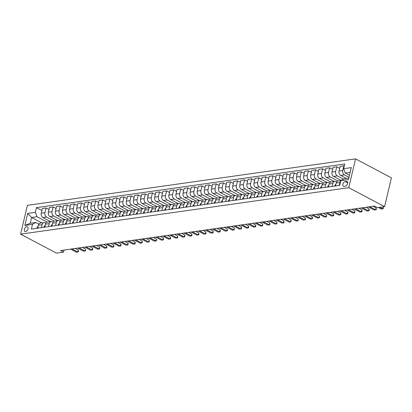<?xml version="1.0" encoding="UTF-8"?>
<svg xmlns="http://www.w3.org/2000/svg" width="412" height="412" viewBox="0 0 412 412"><rect width="100%" height="100%" fill="white"/><g stroke="black" fill="none" stroke-linecap="round" stroke-linejoin="round"><path stroke-width="0.62" d="M25.596 231.565A2.704 1.617 -62.1 0 0 27.846 229.33A2.704 1.617 -62.1 0 0 27.45 226.688A2.704 1.617 -62.1 0 0 26.775 226.579A2.704 1.617 -62.1 0 0 24.529 228.82A2.704 1.617 -62.1 0 0 24.926 231.462A2.704 1.617 -62.1 0 0 25.596 231.565M355.551 158.877L27.408 205.346L20.6 234.155L348.743 187.687L355.551 158.877L391.4 177.845L384.592 206.654L348.743 187.687M384.592 206.654L377.5 207.658L374.513 206.077L60.554 250.537L63.541 252.118L64.03 250.043M346.446 181.393L345.199 181.568A2.616 1.566 -62.1 0 0 343.021 183.737A2.616 1.566 -62.1 0 0 343.402 186.296A2.616 1.566 -62.1 0 0 344.056 186.394L345.308 186.219A2.616 1.566 -62.1 0 0 347.481 184.051A2.616 1.566 -62.1 0 0 347.1 181.491A2.616 1.566 -62.1 0 0 346.446 181.393L347.553 181.975M350.164 172.381L345.292 173.071L343.639 168.693L344.751 163.986L36.462 207.638L41.895 210.511M343.639 168.693L351.292 167.612L348.459 179.601L340.801 180.683L343.927 178.834L348.804 178.144M41.828 222.897L31.616 217.49L30.251 223.252L35.638 222.49L32.512 224.339L31.4 229.051L339.689 185.395L340.801 180.683M32.512 224.339L24.859 225.426L27.692 213.431L35.35 212.35L36.462 207.638M63.541 252.118L56.449 253.123L20.6 234.155M35.638 222.49L38.836 224.18M41.411 227.63L42.112 224.664A3.378 2.482 -98.1 0 1 44.032 222.583A3.378 2.482 -98.1 0 1 45.243 222.815L45.923 223.175M48.503 226.626L49.203 223.659A3.378 2.482 -98.1 0 1 51.119 221.579A3.378 2.482 -98.1 0 1 52.329 221.81L53.014 222.171M55.594 225.627L56.295 222.655A3.378 2.482 -98.1 0 1 58.21 220.575A3.378 2.482 -98.1 0 1 59.421 220.806L60.106 221.167M62.681 224.622L63.386 221.651A3.378 2.482 -98.1 0 1 65.302 219.57A3.378 2.482 -98.1 0 1 66.512 219.802L67.197 220.162M69.772 223.618L70.478 220.647A3.378 2.482 -98.1 0 1 72.394 218.566A3.378 2.482 -98.1 0 1 73.604 218.798L74.284 219.158M76.864 222.614L77.564 219.642A3.378 2.482 -98.1 0 1 79.48 217.562A3.378 2.482 -98.1 0 1 80.69 217.793L81.375 218.154M83.955 221.61L84.656 218.638A3.378 2.482 -98.1 0 1 86.572 216.558A3.378 2.482 -98.1 0 1 87.782 216.789L88.467 217.15M91.047 220.605L91.747 217.634A3.378 2.482 -98.1 0 1 93.663 215.558A3.378 2.482 -98.1 0 1 94.873 215.785L95.558 216.145M98.133 219.601L98.839 216.63A3.378 2.482 -98.1 0 1 100.755 214.554A3.378 2.482 -98.1 0 1 101.965 214.781L102.645 215.141M105.225 218.597L105.925 215.625A3.378 2.482 -98.1 0 1 107.846 213.55A3.378 2.482 -98.1 0 1 109.051 213.777L109.736 214.137M112.316 217.593L113.017 214.621A3.378 2.482 -98.1 0 1 114.933 212.546A3.378 2.482 -98.1 0 1 116.143 212.772L116.828 213.133M119.408 216.588L120.108 213.617A3.378 2.482 -98.1 0 1 122.024 211.541A3.378 2.482 -98.1 0 1 123.234 211.768L123.919 212.129M126.494 215.584L127.2 212.613A3.378 2.482 -98.1 0 1 129.116 210.537A3.378 2.482 -98.1 0 1 130.326 210.764L131.006 211.124M133.586 214.58L134.286 211.608A3.378 2.482 -98.1 0 1 136.207 209.533A3.378 2.482 -98.1 0 1 137.412 209.76L138.097 210.12M140.677 213.576L141.378 210.609A3.378 2.482 -98.1 0 1 143.294 208.529A3.378 2.482 -98.1 0 1 144.504 208.755L145.189 209.121M147.769 212.571L148.469 209.605A3.378 2.482 -98.1 0 1 150.385 207.524A3.378 2.482 -98.1 0 1 151.595 207.751L152.28 208.117M154.855 211.567L155.561 208.601A3.378 2.482 -98.1 0 1 157.477 206.52A3.378 2.482 -98.1 0 1 158.687 206.747L159.372 207.112M161.947 210.563L162.647 207.597A3.378 2.482 -98.1 0 1 164.568 205.516A3.378 2.482 -98.1 0 1 165.778 205.743L166.458 206.108M169.038 209.559L169.739 206.592A3.378 2.482 -98.1 0 1 171.655 204.512A3.378 2.482 -98.1 0 1 172.865 204.738L173.55 205.104M176.13 208.554L176.83 205.588A3.378 2.482 -98.1 0 1 178.746 203.507A3.378 2.482 -98.1 0 1 179.956 203.739L180.641 204.1M183.216 207.55L183.922 204.584A3.378 2.482 -98.1 0 1 185.838 202.503A3.378 2.482 -98.1 0 1 187.048 202.735L187.733 203.095M190.308 206.546L191.013 203.58A3.378 2.482 -98.1 0 1 192.929 201.499A3.378 2.482 -98.1 0 1 194.14 201.731L194.819 202.091M197.4 205.542L198.1 202.575A3.378 2.482 -98.1 0 1 200.016 200.495A3.378 2.482 -98.1 0 1 201.226 200.726L201.911 201.087M204.491 204.543L205.191 201.571A3.378 2.482 -98.1 0 1 207.107 199.49A3.378 2.482 -98.1 0 1 208.317 199.722L209.002 200.083M211.583 203.538L212.283 200.567A3.378 2.482 -98.1 0 1 214.199 198.486A3.378 2.482 -98.1 0 1 215.409 198.718L216.094 199.078M218.669 202.534L219.375 199.562A3.378 2.482 -98.1 0 1 221.29 197.482A3.378 2.482 -98.1 0 1 222.501 197.714L223.18 198.074M225.761 201.53L226.461 198.558A3.378 2.482 -98.1 0 1 228.382 196.478A3.378 2.482 -98.1 0 1 229.587 196.709L230.272 197.07M232.852 200.526L233.553 197.554A3.378 2.482 -98.1 0 1 235.468 195.473A3.378 2.482 -98.1 0 1 236.679 195.705L237.363 196.066M239.944 199.521L240.644 196.55A3.378 2.482 -98.1 0 1 242.56 194.474A3.378 2.482 -98.1 0 1 243.77 194.701L244.455 195.061M247.03 198.517L247.736 195.546A3.378 2.482 -98.1 0 1 249.651 193.47A3.378 2.482 -98.1 0 1 250.862 193.697L251.541 194.057M254.122 197.513L254.822 194.541A3.378 2.482 -98.1 0 1 256.743 192.466A3.378 2.482 -98.1 0 1 257.948 192.692L258.633 193.053M261.213 196.509L261.914 193.537A3.378 2.482 -98.1 0 1 263.829 191.462A3.378 2.482 -98.1 0 1 265.04 191.688L265.725 192.049M268.305 195.504L269.005 192.533A3.378 2.482 -98.1 0 1 270.921 190.457A3.378 2.482 -98.1 0 1 272.131 190.684L272.816 191.044M275.391 194.5L276.097 191.528A3.378 2.482 -98.1 0 1 278.012 189.453A3.378 2.482 -98.1 0 1 279.223 189.68L279.908 190.04M282.483 193.496L283.183 190.524A3.378 2.482 -98.1 0 1 285.104 188.449A3.378 2.482 -98.1 0 1 286.314 188.675L286.994 189.036M289.574 192.492L290.275 189.525A3.378 2.482 -98.1 0 1 292.19 187.445A3.378 2.482 -98.1 0 1 293.401 187.671L294.086 188.037M296.666 191.487L297.366 188.521A3.378 2.482 -98.1 0 1 299.282 186.44A3.378 2.482 -98.1 0 1 300.492 186.667L301.177 187.033M303.752 190.483L304.458 187.517A3.378 2.482 -98.1 0 1 306.373 185.436A3.378 2.482 -98.1 0 1 307.584 185.663L308.269 186.028M310.844 189.479L311.549 186.512A3.378 2.482 -98.1 0 1 313.465 184.432A3.378 2.482 -98.1 0 1 314.675 184.658L315.355 185.024M317.935 188.475L318.636 185.508A3.378 2.482 -98.1 0 1 320.551 183.428A3.378 2.482 -98.1 0 1 321.762 183.654L322.447 184.02M325.027 187.47L325.727 184.504A3.378 2.482 -98.1 0 1 327.643 182.423A3.378 2.482 -98.1 0 1 328.853 182.655L329.538 183.016M332.118 186.466L332.819 183.5A3.378 2.482 -98.1 0 1 334.735 181.419A3.378 2.482 -98.1 0 1 335.945 181.651L336.63 182.011M349.479 175.291L345.292 173.071M349 177.32L344.396 174.884A3.378 2.482 -98.1 0 1 342.743 170.506L343.855 165.794L344.272 166.01M346.502 178.468L340.709 175.404A3.378 2.482 -98.1 0 1 339.055 171.026L340.168 166.314L343.855 165.794M343.433 179.127L337.304 175.888A3.378 2.482 -98.1 0 1 335.651 171.51L336.764 166.798L339.689 168.343M341.229 180.435L333.617 176.408A3.378 2.482 -98.1 0 1 331.964 172.031L333.081 167.318L336.764 166.798M337.938 180.976L330.218 176.892A3.378 2.482 -98.1 0 1 328.56 172.51L329.677 167.802L332.597 169.347M334.235 181.491L326.531 177.412A3.378 2.482 -98.1 0 1 324.877 173.035L325.99 168.323L329.677 167.802M330.851 181.98L323.126 177.896A3.378 2.482 -98.1 0 1 321.473 173.514L322.586 168.807L325.511 170.352M327.143 182.495L319.439 178.417A3.378 2.482 -98.1 0 1 317.786 174.039L318.898 169.327L322.586 168.807M323.76 182.985L316.035 178.901A3.378 2.482 -98.1 0 1 314.382 174.518L315.494 169.811L318.419 171.356M320.057 183.5L312.348 179.421A3.378 2.482 -98.1 0 1 310.694 175.043L311.807 170.331L315.494 169.811M316.668 183.989L308.943 179.905A3.378 2.482 -98.1 0 1 307.29 175.522L308.403 170.815L311.328 172.36M312.966 184.504L305.256 180.425A3.378 2.482 -98.1 0 1 303.603 176.048L304.715 171.335L308.403 170.815M309.577 184.993L301.857 180.909A3.378 2.482 -98.1 0 1 300.199 176.527L301.316 171.819L304.236 173.364M305.874 185.508L298.17 181.429A3.378 2.482 -98.1 0 1 296.511 177.052L297.629 172.34L301.316 171.819M302.49 185.997L294.765 181.913A3.378 2.482 -98.1 0 1 293.112 177.531L294.225 172.824L297.15 174.369M298.782 186.512L291.078 182.434A3.378 2.482 -98.1 0 1 289.425 178.056L290.537 173.344L294.225 172.824M295.399 187.002L287.674 182.913A3.378 2.482 -98.1 0 1 286.021 178.535L287.133 173.828L290.058 175.373M291.696 187.517L283.986 183.438A3.378 2.482 -98.1 0 1 282.333 179.06L283.446 174.348L287.133 173.828M288.307 188.006L280.582 183.917A3.378 2.482 -98.1 0 1 278.929 179.539L280.042 174.827L282.967 176.377M284.604 188.521L276.895 184.442A3.378 2.482 -98.1 0 1 275.242 180.065L276.354 175.352L280.042 174.827M281.216 189.01L273.491 184.921A3.378 2.482 -98.1 0 1 271.838 180.544L272.955 175.831L275.875 177.381M277.513 189.52L269.808 185.446A3.378 2.482 -98.1 0 1 268.15 181.064L269.268 176.357L272.955 175.831M274.124 190.014L266.404 185.925A3.378 2.482 -98.1 0 1 264.751 181.548L265.864 176.836L268.789 178.386M270.421 190.524L262.717 186.451A3.378 2.482 -98.1 0 1 261.064 182.068L262.176 177.361L265.864 176.836M267.038 191.019L259.313 186.93A3.378 2.482 -98.1 0 1 257.66 182.552L258.772 177.84L261.697 179.39M263.33 191.528L255.625 187.455A3.378 2.482 -98.1 0 1 253.972 183.072L255.085 178.365L258.772 177.84M259.946 192.023L252.221 187.934A3.378 2.482 -98.1 0 1 250.568 183.556L251.68 178.844L254.606 180.394M256.243 192.533L248.534 188.459A3.378 2.482 -98.1 0 1 246.881 184.076L247.993 179.369L251.68 178.844M252.855 193.027L245.13 188.938A3.378 2.482 -98.1 0 1 243.477 184.561L244.589 179.848L247.514 181.398M249.152 193.537L241.442 189.463A3.378 2.482 -98.1 0 1 239.789 185.081L240.907 180.374L244.589 179.848M245.763 194.031L238.043 189.942A3.378 2.482 -98.1 0 1 236.39 185.565L237.503 180.853L240.423 182.403M242.06 194.541L234.356 190.468A3.378 2.482 -98.1 0 1 232.703 186.085L233.815 181.378L237.503 180.853M238.677 195.036L230.952 190.947A3.378 2.482 -98.1 0 1 229.299 186.569L230.411 181.857L233.336 183.402M234.969 195.546L227.264 191.467A3.378 2.482 -98.1 0 1 225.611 187.089L226.724 182.382L230.411 181.857M231.585 196.035L223.86 191.951A3.378 2.482 -98.1 0 1 222.207 187.573L223.319 182.861L226.245 184.406M227.882 196.55L220.173 192.471A3.378 2.482 -98.1 0 1 218.52 188.093L219.632 183.381L223.319 182.861M224.494 197.039L216.769 192.955A3.378 2.482 -98.1 0 1 215.115 188.578L216.228 183.865L219.153 185.41M220.791 197.554L213.081 193.475A3.378 2.482 -98.1 0 1 211.428 189.098L212.546 184.385L216.228 183.865M217.402 198.043L209.682 193.959A3.378 2.482 -98.1 0 1 208.024 189.582L209.142 184.87L212.062 186.415M213.699 198.558L205.995 194.479A3.378 2.482 -98.1 0 1 204.342 190.102L205.454 185.39L209.142 184.87M210.316 199.048L202.591 194.964A3.378 2.482 -98.1 0 1 200.938 190.586L202.05 185.874L204.975 187.419M206.608 199.562L198.903 195.484A3.378 2.482 -98.1 0 1 197.25 191.106L198.363 186.394L202.05 185.874M203.224 200.052L195.499 195.968A3.378 2.482 -98.1 0 1 193.846 191.59L194.958 186.878L197.884 188.423M199.521 200.567L191.812 196.488A3.378 2.482 -98.1 0 1 190.159 192.11L191.271 187.398L194.958 186.878M196.133 201.056L188.408 196.972A3.378 2.482 -98.1 0 1 186.754 192.595L187.867 187.882L190.792 189.427M192.43 201.571L184.72 197.492A3.378 2.482 -98.1 0 1 183.067 193.115L184.179 188.402L187.867 187.882M189.041 202.06L181.321 197.976A3.378 2.482 -98.1 0 1 179.663 193.594L180.78 188.887L183.701 190.432M185.338 202.575L177.634 198.496A3.378 2.482 -98.1 0 1 175.976 194.119L177.093 189.407L180.78 188.887M181.955 203.065L174.23 198.981A3.378 2.482 -98.1 0 1 172.577 194.598L173.689 189.891L176.614 191.436M178.247 203.58L170.542 199.501A3.378 2.482 -98.1 0 1 168.889 195.123L170.002 190.411L173.689 189.891M174.863 204.069L167.138 199.985A3.378 2.482 -98.1 0 1 165.485 195.602L166.597 190.895L169.523 192.44M171.16 204.584L163.451 200.505A3.378 2.482 -98.1 0 1 161.798 196.127L162.91 191.415L166.597 190.895M167.772 205.073L160.047 200.989A3.378 2.482 -98.1 0 1 158.393 196.606L159.506 191.899L162.431 193.444M164.069 205.588L156.359 201.509A3.378 2.482 -98.1 0 1 154.706 197.132L155.818 192.419L159.506 191.899M160.68 206.077L152.955 201.993A3.378 2.482 -98.1 0 1 151.302 197.611L152.419 192.904L155.339 194.449M156.977 206.592L149.273 202.513A3.378 2.482 -98.1 0 1 147.614 198.136L148.732 193.424L152.419 192.904M153.588 207.082L145.869 202.998A3.378 2.482 -98.1 0 1 144.215 198.615L145.328 193.908L148.253 195.453M149.886 207.597L142.181 203.518A3.378 2.482 -98.1 0 1 140.528 199.14L141.64 194.428L145.328 193.908M146.502 208.086L138.777 203.997A3.378 2.482 -98.1 0 1 137.124 199.619L138.236 194.912L141.162 196.457M142.794 208.601L135.09 204.522A3.378 2.482 -98.1 0 1 133.437 200.144L134.549 195.432L138.236 194.912M139.41 209.09L131.685 205.001A3.378 2.482 -98.1 0 1 130.032 200.623L131.145 195.911L134.07 197.461M135.708 209.605L127.998 205.526A3.378 2.482 -98.1 0 1 126.345 201.149L127.457 196.436L131.145 195.911M132.319 210.094L124.594 206.005A3.378 2.482 -98.1 0 1 122.941 201.628L124.058 196.915L126.978 198.466M128.616 210.604L120.907 206.53A3.378 2.482 -98.1 0 1 119.253 202.148L120.371 197.441L124.058 196.915M125.227 211.099L117.508 207.009A3.378 2.482 -98.1 0 1 115.854 202.632L116.967 197.92L119.887 199.47M121.525 211.608L113.82 207.535A3.378 2.482 -98.1 0 1 112.167 203.152L113.279 198.445L116.967 197.92M118.141 212.103L110.416 208.014A3.378 2.482 -98.1 0 1 108.763 203.636L109.875 198.924L112.8 200.474M114.433 212.613L106.729 208.539A3.378 2.482 -98.1 0 1 105.075 204.156L106.188 199.449L109.875 198.924M111.049 213.107L103.324 209.018A3.378 2.482 -98.1 0 1 101.671 204.64L102.784 199.928L105.709 201.478M107.347 213.617L99.637 209.543A3.378 2.482 -98.1 0 1 97.984 205.161L99.096 200.453L102.784 199.928M103.958 214.111L96.233 210.022A3.378 2.482 -98.1 0 1 94.58 205.645L95.692 200.932L98.617 202.483M100.255 214.621L92.545 210.547A3.378 2.482 -98.1 0 1 90.892 206.165L92.01 201.458L95.692 200.932M96.866 215.115L89.147 211.026A3.378 2.482 -98.1 0 1 87.488 206.649L88.606 201.937L91.526 203.487M93.163 215.625L85.459 211.552A3.378 2.482 -98.1 0 1 83.806 207.169L84.918 202.462L88.606 201.937M89.78 216.12L82.055 212.031A3.378 2.482 -98.1 0 1 80.402 207.653L81.514 202.941L84.439 204.486M86.072 216.63L78.368 212.551A3.378 2.482 -98.1 0 1 76.714 208.173L77.827 203.466L81.514 202.941M82.688 217.124L74.963 213.035A3.378 2.482 -98.1 0 1 73.31 208.657L74.423 203.945L77.348 205.49M78.986 217.634L71.276 213.555A3.378 2.482 -98.1 0 1 69.623 209.178L70.735 204.465L74.423 203.945M75.597 218.123L67.872 214.039A3.378 2.482 -98.1 0 1 66.219 209.662L67.331 204.949L70.256 206.494M71.894 218.638L64.184 214.559A3.378 2.482 -98.1 0 1 62.531 210.182L63.644 205.47L67.331 204.949M68.505 219.127L60.785 215.043A3.378 2.482 -98.1 0 1 59.127 210.666L60.245 205.954L63.165 207.499M64.802 219.642L57.098 215.564A3.378 2.482 -98.1 0 1 55.44 211.186L56.557 206.474L60.245 205.954M61.419 220.132L53.694 216.048A3.378 2.482 -98.1 0 1 52.041 211.67L53.153 206.958L56.078 208.503M57.711 220.647L50.006 216.568A3.378 2.482 -98.1 0 1 48.353 212.19L49.466 207.478L53.153 206.958M54.327 221.136L46.602 217.052A3.378 2.482 -98.1 0 1 44.949 212.674L46.062 207.962L48.987 209.507M50.624 221.651L42.915 217.572A3.378 2.482 -98.1 0 1 41.262 213.195L42.374 208.482L46.062 207.962M47.236 222.14L37.003 216.727L31.616 217.49L27.692 213.431M339.205 185.462L339.91 182.495A3.378 2.482 -98.1 0 1 340.739 180.961M335.517 185.987L336.223 183.016A3.378 2.482 -98.1 0 1 338.139 180.94L341.079 180.523M328.431 186.991L329.131 184.02A3.378 2.482 -98.1 0 1 331.047 181.944L334.735 181.419M321.339 187.996L322.04 185.024A3.378 2.482 -98.1 0 1 323.956 182.943L327.643 182.423M314.248 189L314.948 186.028A3.378 2.482 -98.1 0 1 316.869 183.948L320.551 183.428M307.156 190.004L307.862 187.033A3.378 2.482 -98.1 0 1 309.778 184.952L313.465 184.432M300.07 191.008L300.77 188.037A3.378 2.482 -98.1 0 1 302.686 185.956L306.373 185.436M292.978 192.013L293.679 189.041A3.378 2.482 -98.1 0 1 295.595 186.96L299.282 186.44M285.887 193.012L286.587 190.045A3.378 2.482 -98.1 0 1 288.503 187.965L292.19 187.445M278.795 194.016L279.501 191.05A3.378 2.482 -98.1 0 1 281.417 188.969L285.104 188.449M271.709 195.02L272.409 192.054A3.378 2.482 -98.1 0 1 274.325 189.973L278.012 189.453M264.617 196.024L265.318 193.058A3.378 2.482 -98.1 0 1 267.233 190.977L270.921 190.457M257.526 197.029L258.226 194.062A3.378 2.482 -98.1 0 1 260.142 191.982L263.829 191.462M250.434 198.033L251.14 195.067A3.378 2.482 -98.1 0 1 253.056 192.986L256.743 192.466M243.343 199.037L244.048 196.071A3.378 2.482 -98.1 0 1 245.964 193.99L249.651 193.47M236.256 200.041L236.957 197.075A3.378 2.482 -98.1 0 1 238.872 194.994L242.56 194.474M229.165 201.046L229.865 198.079A3.378 2.482 -98.1 0 1 231.781 195.999L235.468 195.473M222.073 202.05L222.774 199.078A3.378 2.482 -98.1 0 1 224.695 197.003L228.382 196.478M214.982 203.054L215.687 200.083A3.378 2.482 -98.1 0 1 217.603 198.007L221.29 197.482M207.895 204.058L208.596 201.087A3.378 2.482 -98.1 0 1 210.511 199.011L214.199 198.486M200.804 205.063L201.504 202.091A3.378 2.482 -98.1 0 1 203.42 200.016L207.107 199.49M193.712 206.067L194.412 203.095A3.378 2.482 -98.1 0 1 196.333 201.02L200.016 200.495M186.621 207.071L187.326 204.1A3.378 2.482 -98.1 0 1 189.242 202.024L192.929 201.499M179.534 208.075L180.235 205.104A3.378 2.482 -98.1 0 1 182.15 203.028L185.838 202.503M172.443 209.08L173.143 206.108A3.378 2.482 -98.1 0 1 175.059 204.028L178.746 203.507M165.351 210.084L166.051 207.112A3.378 2.482 -98.1 0 1 167.967 205.032L171.655 204.512M158.26 211.088L158.965 208.117A3.378 2.482 -98.1 0 1 160.881 206.036L164.568 205.516M151.173 212.092L151.873 209.121A3.378 2.482 -98.1 0 1 153.789 207.04L157.477 206.52M144.082 213.097L144.782 210.125A3.378 2.482 -98.1 0 1 146.698 208.045L150.385 207.524M136.99 214.096L137.69 211.129A3.378 2.482 -98.1 0 1 139.606 209.049L143.294 208.529M129.898 215.1L130.604 212.134A3.378 2.482 -98.1 0 1 132.52 210.053L136.207 209.533M122.807 216.104L123.512 213.138A3.378 2.482 -98.1 0 1 125.428 211.057L129.116 210.537M115.721 217.109L116.421 214.142A3.378 2.482 -98.1 0 1 118.337 212.062L122.024 211.541M108.629 218.113L109.329 215.146A3.378 2.482 -98.1 0 1 111.245 213.066L114.933 212.546M101.537 219.117L102.238 216.151A3.378 2.482 -98.1 0 1 104.159 214.07L107.846 213.55M94.446 220.121L95.151 217.155A3.378 2.482 -98.1 0 1 97.067 215.074L100.755 214.554M87.359 221.126L88.06 218.159A3.378 2.482 -98.1 0 1 89.976 216.079L93.663 215.558M80.268 222.13L80.968 219.163A3.378 2.482 -98.1 0 1 82.884 217.083L86.572 216.558M73.176 223.134L73.877 220.162A3.378 2.482 -98.1 0 1 75.798 218.087L79.48 217.562M66.085 224.138L66.79 221.167A3.378 2.482 -98.1 0 1 68.706 219.091L72.394 218.566M58.998 225.143L59.699 222.171A3.378 2.482 -98.1 0 1 61.615 220.096L65.302 219.57M51.907 226.147L52.607 223.175A3.378 2.482 -98.1 0 1 54.523 221.1L58.21 220.575M44.815 227.151L45.516 224.18A3.378 2.482 -98.1 0 1 47.431 222.104L51.119 221.579M35.35 212.35L37.003 216.727M37.724 228.155L38.429 225.184A3.378 2.482 -98.1 0 1 40.345 223.108L44.032 222.583M24.859 225.426L30.251 223.252M379.874 207.324L382.733 208.833L381.311 209.033L378.458 207.524M383.139 206.86L382.733 208.833L383.222 208.719L383.191 206.886M334.853 186.08L334.796 185.668A2.235 1.643 -98.1 0 1 335.904 184.365M369.796 206.747L375.641 209.837L374.225 210.038L368.38 206.948M373.061 206.283L376.099 207.89L375.641 209.837L376.13 209.723L376.316 208.946L376.099 207.89M327.761 187.084L327.705 186.672A2.235 1.643 -98.1 0 1 328.812 185.369M362.709 207.751L368.549 210.841L367.133 211.042L361.288 207.952M365.974 207.287L369.008 208.894L368.549 210.841L369.039 210.728L369.224 209.95L369.008 208.894M320.67 188.088L320.618 187.676A2.235 1.643 -98.1 0 1 321.721 186.373M355.618 208.755L361.458 211.845L360.042 212.046L354.196 208.956M358.883 208.292L361.921 209.899L361.458 211.845L361.947 211.732L362.133 210.954L361.921 209.899M313.584 189.093L313.527 188.681A2.235 1.643 -98.1 0 1 314.634 187.378M348.526 209.76L354.372 212.85L352.95 213.05L347.11 209.96M351.791 209.296L354.83 210.903L354.372 212.85L354.861 212.736L354.83 210.903M306.492 190.097L306.435 189.685A2.235 1.643 -98.1 0 1 307.543 188.382M341.435 210.764L347.28 213.854L345.859 214.055L340.018 210.965M344.7 210.3L347.738 211.907L347.28 213.854L347.769 213.74L347.955 212.963L347.738 211.907M299.4 191.101L299.344 190.689A2.235 1.643 -98.1 0 1 300.451 189.386M334.343 211.768L340.188 214.858L338.772 215.059L332.927 211.969M337.613 211.305L340.647 212.911L340.188 214.858L340.678 214.745L340.863 213.967L340.647 212.911M292.309 192.105L292.257 191.693A2.235 1.643 -98.1 0 1 293.359 190.385M327.257 212.772L333.097 215.862L331.681 216.063L325.835 212.973M330.522 212.309L333.56 213.916L333.097 215.862L333.586 215.749L333.772 214.971L333.56 213.916M285.222 193.11L285.166 192.698A2.235 1.643 -98.1 0 1 286.273 191.389M320.165 213.777L326.01 216.867L324.589 217.067L318.749 213.972M323.43 213.313L326.469 214.92L326.01 216.867L326.5 216.753L326.469 214.92M278.131 194.114L278.074 193.702A2.235 1.643 -98.1 0 1 279.182 192.394M313.074 214.776L318.919 217.871L317.498 218.072L311.657 214.976M316.339 214.317L319.377 215.924L318.919 217.871L319.408 217.757L319.377 215.924M271.039 195.118L270.983 194.706A2.235 1.643 -98.1 0 1 272.09 193.398M305.982 215.78L311.827 218.875L310.411 219.076L304.566 215.981M309.247 215.322L312.286 216.928L311.827 218.875L312.317 218.762L312.502 217.984L312.286 216.928M263.948 196.122L263.896 195.71A2.235 1.643 -98.1 0 1 264.998 194.402M298.896 216.784L304.736 219.879L303.32 220.08L297.474 216.985M302.161 216.326L305.199 217.933L304.736 219.879L305.225 219.766L305.41 218.988L305.199 217.933M256.861 197.127L256.805 196.715A2.235 1.643 -98.1 0 1 257.907 195.406M291.804 217.788L297.644 220.883L296.228 221.084L290.388 217.989M295.069 217.33L298.108 218.937L297.644 220.883L298.133 220.77L298.108 218.937M249.77 198.131L249.713 197.719A2.235 1.643 -98.1 0 1 250.82 196.411M284.713 218.793L290.558 221.888L289.136 222.089L283.296 218.993M287.978 218.329L291.016 219.941L290.558 221.888L291.047 221.774L291.016 219.941M242.678 199.135L242.622 198.723A2.235 1.643 -98.1 0 1 243.729 197.415M277.621 219.797L283.466 222.887L282.05 223.088L276.205 219.998M280.886 219.333L283.925 220.945L283.466 222.887L283.956 222.779L284.141 221.996L283.925 220.945M235.587 200.134L235.535 199.727A2.235 1.643 -98.1 0 1 236.637 198.419M270.535 220.801L276.375 223.891L274.959 224.092L269.113 221.002M273.8 220.338L276.838 221.944L276.375 223.891L276.864 223.783L276.838 221.944M228.495 201.138L228.444 200.732A2.235 1.643 -98.1 0 1 229.546 199.423M263.443 221.805L269.283 224.895L267.867 225.096L262.022 222.006M266.708 221.342L269.747 222.949L269.283 224.895L269.772 224.782L269.958 224.004L269.747 222.949M221.409 202.143L221.352 201.736A2.235 1.643 -98.1 0 1 222.459 200.428M256.352 222.81L262.197 225.9L260.775 226.1L254.935 223.01M259.617 222.346L262.655 223.953L262.197 225.9L262.686 225.786L262.655 223.953M214.317 203.147L214.261 202.74A2.235 1.643 -98.1 0 1 215.368 201.432M249.26 223.814L255.105 226.904L253.689 227.105L247.844 224.015M252.525 223.35L255.564 224.957L255.105 226.904L255.595 226.791L255.78 226.013L255.564 224.957M207.226 204.151L207.169 203.744A2.235 1.643 -98.1 0 1 208.276 202.436M242.174 224.818L248.014 227.908L246.597 228.109L240.752 225.019M245.439 224.355L248.472 225.961L248.014 227.908L248.503 227.795L248.688 227.017L248.472 225.961M200.134 205.155L200.083 204.743A2.235 1.643 -98.1 0 1 201.185 203.44M235.082 225.822L240.922 228.912L239.506 229.113L233.661 226.023M238.347 225.359L241.386 226.966L240.922 228.912L241.411 228.799L241.597 228.021L241.386 226.966M193.048 206.16L192.991 205.748A2.235 1.643 -98.1 0 1 194.098 204.445M227.99 226.827L233.836 229.917L232.414 230.117L226.574 227.027M231.256 226.363L234.294 227.97L233.836 229.917L234.325 229.803L234.294 227.97M185.956 207.164L185.9 206.752A2.235 1.643 -98.1 0 1 187.007 205.449M220.899 227.831L226.744 230.921L225.323 231.122L219.483 228.032M224.164 227.367L227.203 228.974L226.744 230.921L227.233 230.808L227.419 230.03L227.203 228.974M178.865 208.168L178.808 207.756A2.235 1.643 -98.1 0 1 179.915 206.453M213.807 228.835L219.653 231.925L218.236 232.126L212.391 229.036M217.078 228.372L220.111 229.978L219.653 231.925L220.142 231.812L220.327 231.034L220.111 229.978M171.773 209.172L171.722 208.76A2.235 1.643 -98.1 0 1 172.824 207.457M206.721 229.839L212.561 232.929L211.145 233.13L205.3 230.04M209.986 229.376L213.025 230.983L212.561 232.929L213.05 232.816L213.236 232.038L213.025 230.983M164.687 210.177L164.63 209.765A2.235 1.643 -98.1 0 1 165.737 208.462M199.629 230.844L205.475 233.934L204.053 234.134L198.213 231.044M202.895 230.38L205.933 231.987L205.475 233.934L205.964 233.82L205.933 231.987M157.595 211.181L157.538 210.769A2.235 1.643 -98.1 0 1 158.646 209.466M192.538 231.848L198.383 234.938L196.962 235.139L191.122 232.049M195.803 231.384L198.842 232.991L198.383 234.938L198.872 234.825L198.842 232.991M150.504 212.185L150.447 211.773A2.235 1.643 -98.1 0 1 151.554 210.47M185.446 232.852L191.292 235.942L189.875 236.143L184.03 233.053M188.711 232.389L191.75 233.995L191.292 235.942L191.781 235.829L191.966 235.051L191.75 233.995M143.412 213.189L143.361 212.777A2.235 1.643 -98.1 0 1 144.463 211.469M178.36 233.856L184.2 236.946L182.784 237.147L176.939 234.057M181.625 233.393L184.664 235L184.2 236.946L184.689 236.833L184.875 236.055L184.664 235M136.326 214.194L136.269 213.782A2.235 1.643 -98.1 0 1 137.371 212.474M171.268 234.861L177.108 237.951L175.692 238.151L169.852 235.061M174.534 234.397L177.572 236.004L177.108 237.951L177.598 237.837L177.783 237.06L177.572 236.004M129.234 215.198L129.177 214.786A2.235 1.643 -98.1 0 1 130.285 213.478M164.177 235.86L170.022 238.955L168.601 239.156L162.761 236.061M167.442 235.401L170.48 237.008L170.022 238.955L170.511 238.842L170.48 237.008M122.143 216.202L122.086 215.79A2.235 1.643 -98.1 0 1 123.193 214.482M157.085 236.864L162.931 239.959L161.514 240.16L155.669 237.065M160.35 236.406L163.389 238.012L162.931 239.959L163.42 239.846L163.605 239.068L163.389 238.012M115.051 217.206L115 216.794A2.235 1.643 -98.1 0 1 116.102 215.486M149.999 237.868L155.839 240.963L154.423 241.164L148.578 238.069M153.264 237.41L156.303 239.017L155.839 240.963L156.328 240.85L156.514 240.072L156.303 239.017M107.959 218.211L107.908 217.799A2.235 1.643 -98.1 0 1 109.01 216.491M142.907 238.872L148.747 241.968L147.331 242.168L141.486 239.073M146.172 238.414L149.211 240.021L148.747 241.968L149.237 241.854L149.211 240.021M100.873 219.215L100.816 218.803A2.235 1.643 -98.1 0 1 101.924 217.495M135.816 239.877L141.661 242.972L140.24 243.173L134.4 240.078M139.081 239.413L142.119 241.025L141.661 242.972L142.15 242.859L142.119 241.025M93.781 220.219L93.725 219.807A2.235 1.643 -98.1 0 1 94.832 218.499M128.724 240.881L134.57 243.971L133.153 244.172L127.308 241.082M131.989 240.417L135.028 242.029L134.57 243.971L135.059 243.863L135.244 243.08L135.028 242.029M86.69 221.218L86.633 220.811A2.235 1.643 -98.1 0 1 87.741 219.503M121.638 241.885L127.478 244.975L126.062 245.176L120.216 242.086M124.903 241.422L127.936 243.029L127.478 244.975L127.967 244.867L128.153 244.084L127.936 243.029M79.598 222.222L79.547 221.816A2.235 1.643 -98.1 0 1 80.649 220.508M114.546 242.889L120.386 245.979L118.97 246.18L113.125 243.09M117.811 242.426L120.85 244.033L120.386 245.979L120.876 245.866L121.061 245.088L120.85 244.033M72.512 223.227L72.455 222.82A2.235 1.643 -98.1 0 1 73.563 221.512M107.455 243.894L113.3 246.984L111.879 247.185L106.038 244.095M110.72 243.43L113.758 245.037L113.3 246.984L113.789 246.87L113.758 245.037M65.42 224.231L65.364 223.824A2.235 1.643 -98.1 0 1 66.471 222.516M100.363 244.898L106.208 247.988L104.787 248.189L98.947 245.099M103.628 244.434L106.667 246.041L106.208 247.988L106.698 247.875L106.883 247.097L106.667 246.041M58.329 225.235L58.272 224.828A2.235 1.643 -98.1 0 1 59.38 223.52M93.272 245.902L99.117 248.992L97.701 249.193L91.855 246.103M96.542 245.439L99.575 247.046L99.117 248.992L99.606 248.879L99.792 248.101L99.575 247.046M51.237 226.24L51.186 225.828A2.235 1.643 -98.1 0 1 52.288 224.525M86.185 246.906L92.025 249.996L90.609 250.197L84.764 247.107M89.45 246.443L92.489 248.05L92.025 249.996L92.515 249.883L92.7 249.106L92.489 248.05M44.151 227.244L44.094 226.832A2.235 1.643 -98.1 0 1 45.202 225.529M79.094 247.911L84.939 251.001L83.518 251.202L77.677 248.112M82.359 247.447L85.397 249.054L84.939 251.001L85.428 250.887L85.397 249.054M37.059 228.248L37.003 227.836A2.235 1.643 -98.1 0 1 38.11 226.533M72.002 248.915L77.847 252.005L76.426 252.206L70.586 249.116M75.267 248.451L78.306 250.058L77.847 252.005L78.337 251.892L78.522 251.114L78.306 250.058M340.709 175.404L344.396 174.884M333.617 176.408L337.304 175.888M326.531 177.412L330.218 176.892M319.439 178.417L323.126 177.896M312.348 179.421L316.035 178.901M305.256 180.425L308.943 179.905M298.17 181.429L301.857 180.909M291.078 182.434L294.765 181.913M283.986 183.438L287.674 182.913M276.895 184.442L280.582 183.917M269.808 185.446L273.491 184.921M262.717 186.451L266.404 185.925M255.625 187.455L259.313 186.93M248.534 188.459L252.221 187.934M241.442 189.463L245.13 188.938M234.356 190.468L238.043 189.942M227.264 191.467L230.952 190.947M220.173 192.471L223.86 191.951M213.081 193.475L216.769 192.955M205.995 194.479L209.682 193.959M198.903 195.484L202.591 194.964M191.812 196.488L195.499 195.968M184.72 197.492L188.408 196.972M177.634 198.496L181.321 197.976M170.542 199.501L174.23 198.981M163.451 200.505L167.138 199.985M156.359 201.509L160.047 200.989M149.273 202.513L152.955 201.993M142.181 203.518L145.869 202.998M135.09 204.522L138.777 203.997M127.998 205.526L131.685 205.001M120.907 206.53L124.594 206.005M113.82 207.535L117.508 207.009M106.729 208.539L110.416 208.014M99.637 209.543L103.324 209.018M92.545 210.547L96.233 210.022M85.459 211.552L89.147 211.026M78.368 212.551L82.055 212.031M71.276 213.555L74.963 213.035M64.184 214.559L67.872 214.039M57.098 215.564L60.785 215.043M50.006 216.568L53.694 216.048M42.915 217.572L46.602 217.052M339.055 171.026L342.743 170.506M336.223 183.016L339.91 182.495M329.131 184.02L332.819 183.5M331.964 172.031L335.651 171.51M322.04 185.024L325.727 184.504M324.877 173.035L328.56 172.51M314.948 186.028L318.636 185.508M317.786 174.039L321.473 173.514M307.862 187.033L311.549 186.512M310.694 175.043L314.382 174.518M300.77 188.037L304.458 187.517M303.603 176.048L307.29 175.522M293.679 189.041L297.366 188.521M296.511 177.052L300.199 176.527M286.587 190.045L290.275 189.525M289.425 178.056L293.112 177.531M279.501 191.05L283.183 190.524M282.333 179.06L286.021 178.535M272.409 192.054L276.097 191.528M275.242 180.065L278.929 179.539M265.318 193.058L269.005 192.533M268.15 181.064L271.838 180.544M258.226 194.062L261.914 193.537M261.064 182.068L264.751 181.548M251.14 195.067L254.822 194.541M253.972 183.072L257.66 182.552M244.048 196.071L247.736 195.546M246.881 184.076L250.568 183.556M236.957 197.075L240.644 196.55M239.789 185.081L243.477 184.561M229.865 198.079L233.553 197.554M232.703 186.085L236.39 185.565M222.774 199.078L226.461 198.558M225.611 187.089L229.299 186.569M215.687 200.083L219.375 199.562M218.52 188.093L222.207 187.573M208.596 201.087L212.283 200.567M211.428 189.098L215.115 188.578M201.504 202.091L205.191 201.571M204.342 190.102L208.024 189.582M194.412 203.095L198.1 202.575M197.25 191.106L200.938 190.586M187.326 204.1L191.013 203.58M190.159 192.11L193.846 191.59M180.235 205.104L183.922 204.584M183.067 193.115L186.754 192.595M173.143 206.108L176.83 205.588M175.976 194.119L179.663 193.594M166.051 207.112L169.739 206.592M168.889 195.123L172.577 194.598M158.965 208.117L162.647 207.597M161.798 196.127L165.485 195.602M151.873 209.121L155.561 208.601M154.706 197.132L158.393 196.606M144.782 210.125L148.469 209.605M147.614 198.136L151.302 197.611M137.69 211.129L141.378 210.609M140.528 199.14L144.215 198.615M130.604 212.134L134.286 211.608M133.437 200.144L137.124 199.619M123.512 213.138L127.2 212.613M126.345 201.149L130.032 200.623M116.421 214.142L120.108 213.617M119.253 202.148L122.941 201.628M109.329 215.146L113.017 214.621M112.167 203.152L115.854 202.632M102.238 216.151L105.925 215.625M105.075 204.156L108.763 203.636M95.151 217.155L98.839 216.63M97.984 205.161L101.671 204.64M88.06 218.159L91.747 217.634M90.892 206.165L94.58 205.645M80.968 219.163L84.656 218.638M83.806 207.169L87.488 206.649M73.877 220.162L77.564 219.642M76.714 208.173L80.402 207.653M66.79 221.167L70.478 220.647M69.623 209.178L73.31 208.657M59.699 222.171L63.386 221.651M62.531 210.182L66.219 209.662M52.607 223.175L56.295 222.655M55.44 211.186L59.127 210.666M45.516 224.18L49.203 223.659M48.353 212.19L52.041 211.67M38.429 225.184L42.112 224.664M41.262 213.195L44.949 212.674M347.723 182.902L345.199 181.568M334.802 185.709L335.61 185.591M327.71 186.708L328.524 186.595M320.624 187.712L321.432 187.599M313.532 188.717L314.341 188.603M306.44 189.721L307.249 189.608M299.349 190.725L300.163 190.612M292.262 191.729L293.071 191.616M285.171 192.734L285.979 192.62M278.079 193.738L278.888 193.625M270.988 194.742L271.802 194.629M263.896 195.746L264.71 195.633M256.81 196.751L257.618 196.637M249.718 197.755L250.527 197.642M242.627 198.759L243.441 198.646M235.535 199.763L236.349 199.65M228.449 200.768L229.257 200.654M221.357 201.772L222.166 201.653M214.266 202.776L215.074 202.658M207.174 203.78L207.988 203.662M200.088 204.785L200.896 204.666M192.996 205.789L193.805 205.67M185.905 206.793L186.713 206.675M178.813 207.792L179.627 207.679M171.727 208.796L172.535 208.683M164.635 209.801L165.444 209.687M157.544 210.805L158.352 210.692M150.452 211.809L151.266 211.696M143.361 212.813L144.174 212.7M136.274 213.818L137.083 213.704M129.183 214.822L129.991 214.709M122.091 215.826L122.905 215.713M115 216.83L115.813 216.717M107.913 217.835L108.722 217.721M100.822 218.839L101.63 218.726M93.73 219.843L94.539 219.73M86.638 220.847L87.452 220.734M79.552 221.852L80.361 221.738M72.46 222.856L73.269 222.738M65.369 223.86L66.177 223.742M58.277 224.864L59.091 224.746M51.191 225.869L52 225.75M44.099 226.873L44.908 226.755M37.008 227.877L37.816 227.759"/></g></svg>
